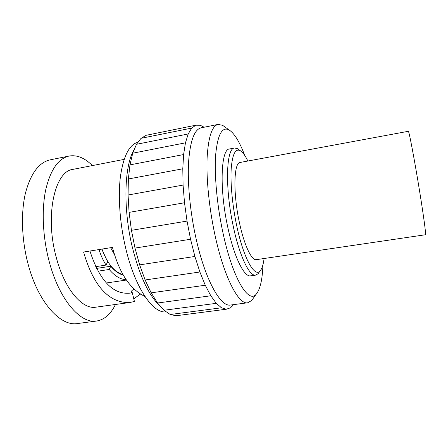 <?xml version="1.0" encoding="UTF-8"?>
<svg xmlns="http://www.w3.org/2000/svg" width="448" height="448" viewBox="0 0 448 448"><rect width="100%" height="100%" fill="white"/><g stroke="black" fill="none" stroke-linecap="round" stroke-linejoin="round"><path stroke-width="0.67" d="M133.952 288.87C132.014 290.422 131.018 291.508 130.967 292.124L132.3 292.684L134.411 301.454L130.094 302.473C111.322 303.531 94.17 289.027 83.602 252.039L112.454 247.408C120.411 277.357 132.535 290.304 144.967 296.514M140.532 294.112C137.351 296.128 135.128 297.825 133.874 299.214M110.645 247.699L114.346 254.296M102.01 249.088C107.29 263.592 114.318 272.121 123.099 274.663M89.936 251.026C99.624 280.711 112.969 294.75 129.959 293.154L132.3 292.684M99.002 249.57C100.811 255.382 103.163 260.551 106.047 265.076L107.638 261.85L101.758 249.127M95.67 266.672L106.047 265.076M124.135 159.387L72.99 169.361C55.07 170.895 44.688 214.777 56.022 256.474C64.187 288.809 82.27 309.798 95.889 307.171L129.707 302.523M137.827 142.257C129.326 144.603 123.536 155.926 120.467 176.238C117.897 196.269 119.801 223.614 125.742 248.382C135.066 287.958 153.188 313.835 166.012 311.853M133.672 150.422C124.225 166.606 123.01 209.126 132.362 247.33C139.563 275.694 148.585 295.07 159.432 305.469M233.57 304.634L230.574 307.77L226.318 309.226L221.519 307.793L216.294 303.33L210.812 295.775L205.274 285.242L199.892 271.992L145.113 279.972L139.636 264.863L134.999 248.08L131.432 230.328L129.086 212.38L128.061 195.014L128.374 178.97L129.97 164.875L132.731 153.21L136.489 144.306L141.053 138.32L146.205 135.285L195.81 125.216L200.306 125.261L204.098 127.238M226.318 309.226L176.114 315.745L170.246 314.496L164.013 310.285L157.556 303.01L151.172 292.83L145.113 279.972M221.519 307.793L170.246 314.496M216.294 303.33L163.99 310.262M210.812 295.775L157.556 303.01M205.274 285.242L151.172 292.83M199.892 271.992L194.908 256.463L139.636 264.863M194.908 256.463L190.557 239.254L134.999 248.08M190.557 239.254L187.034 221.088L131.432 230.328M187.034 221.088L184.509 202.759L129.086 212.38M184.509 202.759L183.075 185.08L128.061 195.014M183.075 185.08L182.784 168.801L128.374 178.97M182.784 168.801L183.607 154.554L129.97 164.875M183.607 154.554L185.455 142.834L132.731 153.21M185.455 142.834L188.21 133.958L136.489 144.306M188.21 133.958L191.722 128.083L141.053 138.32M191.722 128.083L195.81 125.216M253.361 298.166L251.72 300.462L247.733 302.775L230.602 305.026C220.685 307.367 205.044 279.81 195.843 237.586C190.019 211.254 187.348 182.347 188.608 161.61C190.266 140.638 194.449 129.377 201.158 127.826L218.098 124.415L222.617 125.317L224.913 126.958M247.733 302.775C238.694 305.015 223.944 277.127 214.872 234.556C209.138 208.006 206.254 178.92 207.094 158.116C208.303 137.077 211.971 125.843 218.098 124.415M262.931 264.79C262.427 279.457 260.221 289.206 256.312 294.034C248.629 304.377 232.54 278.32 222.779 231.946C216.838 204.182 214.183 173.734 215.729 154.101C217.739 134.445 222.18 126.381 229.046 129.914C234.298 133.218 239.54 141.73 244.759 155.445M234.578 148.008L229.527 148.971C220.954 148.842 219.19 188.042 227.674 226.783C233.968 256.872 244.244 277.43 250.611 275.839L255.702 275.122C249.53 276.685 239.439 256.054 233.173 225.893C224.739 187.062 226.251 147.823 234.578 148.008L237.322 148.557L238.862 149.671M259.213 272.16L258.115 273.711L255.702 275.122M264.074 258.507C263.334 264.566 262.03 268.671 260.159 270.827C254.666 278.079 243.382 258.059 236.522 224.795C232.338 204.876 230.322 183.131 231.196 168.79C232.372 154.33 235.368 148.277 240.19 150.629C242.654 152.062 245.218 155.529 247.873 161.022M239.243 221.782C232.915 192.388 233.856 162.378 240.178 162.445L408.318 131.298C408.845 129.847 414.702 160.686 419.798 192.416C423.791 217.146 426.182 235.189 425.505 234.741L256.334 259.65C251.614 260.837 243.975 244.737 239.243 221.782M115.472 304.483C110.729 314.188 104.434 319.698 96.594 321.026C80.511 324.083 58.85 299.421 48.961 260.624C42.655 236.426 41.546 209.502 45.735 189.717C50.568 169.635 58.386 158.407 69.182 156.027C77.028 154.745 84.762 157.926 92.389 165.575M96.594 321.026L77.47 323.546C60.542 326.704 38.058 302.383 28.05 263.956C21.672 239.988 20.77 213.265 25.346 193.564C30.604 173.561 38.909 162.316 50.266 159.824L69.182 156.027M96.533 268.419L110.774 266.241L109.206 269.472C114.738 276.03 120.434 279.451 126.291 279.737M110.774 266.241C114.839 271.09 119.034 274.042 123.357 275.106M98 271.174L109.206 269.472M129.662 293.194L129.959 293.154M204.014 127.254L202.53 126.28M233.492 304.646L232.406 306.04M256.312 294.034L251.72 300.462M229.046 129.914L222.617 125.317M260.159 270.827L258.115 273.711M240.19 150.629L237.322 148.557M106.512 282.962L126.493 280.028"/></g></svg>
